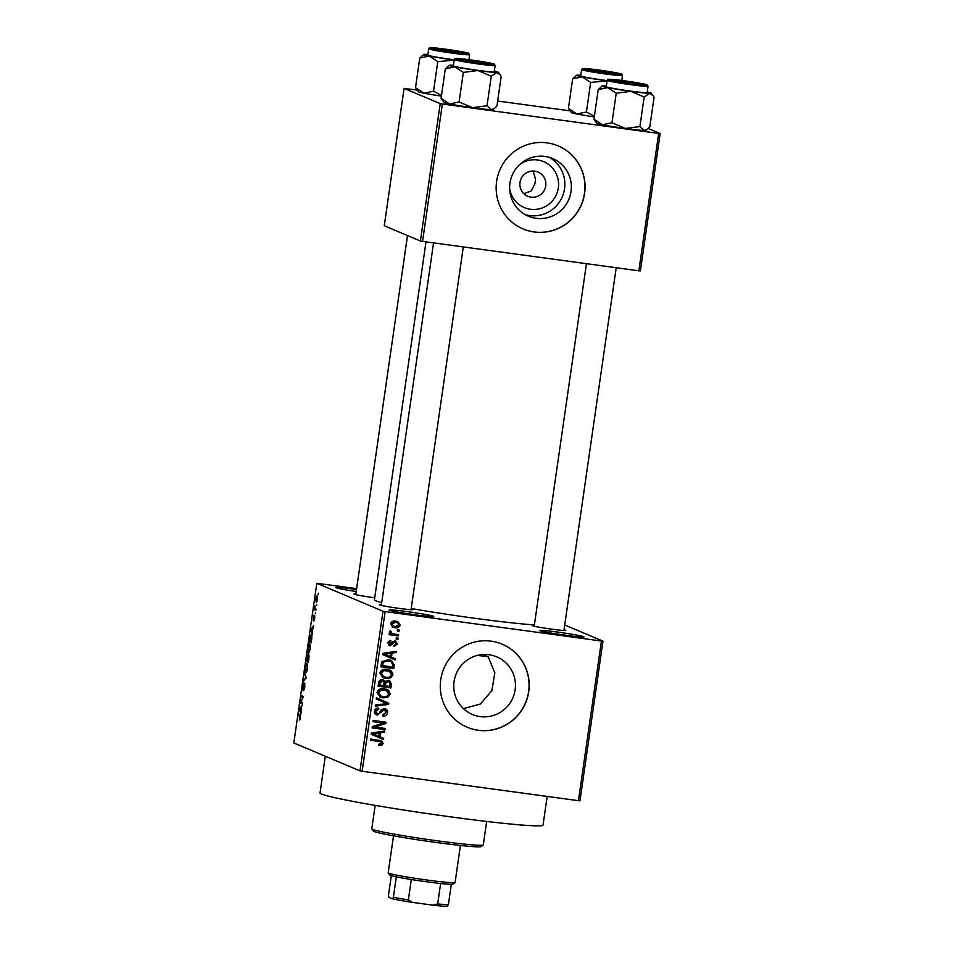<?xml version="1.0" encoding="UTF-8"?>
<svg xmlns="http://www.w3.org/2000/svg" width="954" height="954" viewBox="0 0 954 954"><rect width="100%" height="100%" fill="white"/><g stroke="black" fill="none" stroke-linecap="round" stroke-linejoin="round"><path stroke-width="1.43" d="M565.376 635.245A22.526 1.026 -171.8 0 1 539.415 630.522A22.526 1.026 -171.8 0 1 558.03 632.144A22.526 1.026 -171.8 0 1 583.967 636.95A22.526 1.026 -171.8 0 1 565.376 635.245M567.976 635.591A20.654 0.942 8.2 0 0 558.066 634.124A20.654 0.942 8.2 0 0 555.145 633.742M356.212 591.516A22.526 1.026 -171.8 0 1 335.796 587.592A22.526 1.026 -171.8 0 1 354.411 589.202A22.526 1.026 -171.8 0 1 356.51 589.5M356.224 591.432A20.654 0.942 8.2 0 0 354.447 591.194A20.654 0.942 8.2 0 0 351.537 590.8M415.062 614.793A22.526 1.026 -171.8 0 1 389.101 610.083A22.526 1.026 -171.8 0 1 407.716 611.693A22.526 1.026 -171.8 0 1 433.665 616.499A22.526 1.026 -171.8 0 1 415.062 614.793M417.661 615.139A20.654 0.942 8.2 0 0 407.752 613.684A20.654 0.942 8.2 0 0 404.842 613.291M519.68 164.553A24.935 24.542 -67.1 0 1 558.328 187.926A24.935 24.542 -67.1 0 1 509.627 188.367M534.777 171.16A13.141 12.939 112.9 0 0 527.789 196.274A13.141 12.939 112.9 0 0 545.378 187.58A13.141 12.939 112.9 0 0 534.777 171.16M544.937 156.432A31.279 30.79 112.9 0 0 528.325 216.176A31.279 30.79 112.9 0 0 570.194 195.487A31.279 30.79 112.9 0 0 544.937 156.432M525.153 214.626A31.279 30.79 112.9 0 0 549.313 157.362M547.024 142.861A45.065 44.349 112.9 0 0 497.821 175.703A45.065 44.349 112.9 0 0 523.09 228.936A45.065 44.349 112.9 0 0 534.192 231.965A45.065 44.349 112.9 0 0 583.395 199.124A45.065 44.349 112.9 0 0 558.126 145.89A45.065 44.349 112.9 0 0 547.024 142.861M523.03 228.9A45.065 44.349 112.9 0 0 534.061 231.917A45.065 44.349 112.9 0 0 583.264 199.1A45.065 44.349 112.9 0 0 558.066 145.867M480.148 716.597A31.279 30.79 -67.1 0 1 454.903 677.543A31.279 30.79 -67.1 0 1 496.76 656.853A31.279 30.79 -67.1 0 1 480.148 716.597M491.143 641.16A45.065 44.349 112.9 0 0 441.94 674.013A45.065 44.349 112.9 0 0 467.21 727.234A45.065 44.349 112.9 0 0 478.3 730.275A45.065 44.349 112.9 0 0 527.514 697.434A45.065 44.349 112.9 0 0 502.245 644.2A45.065 44.349 112.9 0 0 491.143 641.16M467.15 727.21A45.065 44.349 112.9 0 0 478.181 730.227A45.065 44.349 112.9 0 0 527.383 697.41A45.065 44.349 112.9 0 0 502.186 644.177M374.707 597.776A16.898 0.775 -171.8 0 1 373.431 597.598A16.898 0.775 -171.8 0 1 353.97 594.068A16.898 0.775 -171.8 0 1 355.866 593.948M564.029 629.807A16.898 0.775 -171.8 0 1 565.805 630.451A16.898 0.775 -171.8 0 1 551.865 629.175A16.898 0.775 -171.8 0 1 532.392 625.633A16.898 0.775 -171.8 0 1 534.288 625.526M411.15 609.01A16.898 0.775 -171.8 0 1 412.939 609.654A16.898 0.775 -171.8 0 1 398.987 608.378A16.898 0.775 -171.8 0 1 379.513 604.848A16.898 0.775 -171.8 0 1 381.409 604.729M547.167 796.435L543.041 825.079A112.655 5.128 -171.8 0 1 449.918 816.767A112.655 5.128 -171.8 0 1 320.031 792.941L325.314 756.26M534.383 624.882A86.373 3.935 -171.8 0 1 473.983 618.168A86.373 3.935 -171.8 0 1 411.222 608.497M602.964 641.148L579.96 800.8L578.434 800.68L601.437 641.028L602.964 641.148L564.72 625.013M317.455 599.41L316.179 602.368L315.846 598.73L317.11 595.773L317.455 599.41M316.024 609.105L315.857 610.286L314.295 609.63L314.892 605.945L314.939 608.413L316.024 609.105M314.725 618.395L313.806 621.066L314.319 616.761L313.162 620.613L313.938 615.211L313.294 619.42L314.629 615.318L314.725 618.395M311.66 639.407L311.171 642.865L309.024 641.959L309.811 636.795L311.231 634.47C311.875 634.422 312.03 636.068 311.66 639.407M308.893 658.618L308.369 662.267L306.222 661.372L307.76 654.671L308.023 656.137L308.786 654.754L308.893 658.618M306.162 677.578L303.348 681.323L303.527 680.107L305.817 678.115L304.553 672.964L306.162 677.578M302.537 702.776L302.358 703.957L300.212 703.05L302.835 697.541L301.118 696.814L301.285 695.633L303.432 696.539L300.82 702.049L302.537 702.776M299.508 718.863L300.176 716.287L298.447 715.381L298.614 714.188L300.069 714.808L300.403 717.79L299.985 719.578L299.365 720.055L300.176 718.958L299.58 718.875M382.995 611.228L316.823 583.299L293.82 742.963L359.992 770.88L382.995 611.228L385.13 611.597L362.126 771.261L359.992 770.88M301.106 712.674L300.927 713.914L299.306 709.418L302.168 705.304L301.202 707.296L301.106 712.674M304.827 687.059L303.539 690.672L304.541 684.292L302.704 689.957L302.597 686.343L303.754 683.064L302.871 688.776L304.731 683.124L304.827 687.059M306.675 671.783L305.769 672.63C305.125 672.63 304.97 670.948 305.304 667.597C305.9 664.413 306.496 663.054 307.057 663.507L307.498 668.527L306.675 671.783M309.466 652.369L308.571 653.228C307.915 653.228 307.76 651.546 308.094 648.183C308.702 645.011 309.287 643.64 309.847 644.105L310.455 645.596L309.466 652.369M312.59 633.015L312.411 634.255L310.777 629.759L313.651 625.645L312.089 631.727L312.59 633.015M315.547 612.48L315.369 613.66L315.547 612.48M316.716 604.383L316.537 605.563L316.716 604.383M318.314 593.245L318.147 594.425L318.314 593.245M356.629 588.63L316.823 583.299M399.297 630.045L399.13 631.226L397.293 630.976L397.46 629.795L399.297 630.045M398.128 638.143L397.961 639.335L396.125 639.085L396.292 637.904L398.128 638.143M395.171 658.677L394.992 659.918L382.685 654.575L382.864 653.335L396.232 651.308L396.053 652.548L392.07 653.049L391.486 657.139L395.171 658.677M390.52 677.912L385.953 678.485L383.067 677.734L379.859 672.999C381.159 669.875 383.58 668.659 387.109 669.35L391.545 671.139L393.024 674.8L390.52 677.912L384.724 677.96L385.953 678.485M387.718 697.326L383.15 697.887L380.264 697.147L377.057 692.401C378.368 689.289 380.777 688.061 384.307 688.752L388.755 690.553L390.222 694.202L387.718 697.326L386.501 696.802L381.922 697.374L383.15 697.887M379.239 713.401L376.162 714.486L377.39 714.999C375.232 714.618 374.218 713.342 374.362 711.159C374.91 708.894 376.353 707.88 378.702 708.118L378.702 709.323L375.864 711.326L377.605 713.83L378.965 713.628L381.051 709.931L384.367 708.548C386.668 709.001 387.729 710.396 387.551 712.733C386.907 715.261 385.273 716.359 382.649 716.06L382.661 714.856L386.072 712.423L384.212 709.74L377.39 714.999L376.258 714.701M382.995 709.216L384.856 709.907L382.995 709.216L379.799 712.507M375.769 713.151L377.605 713.83M384.367 708.548L385.44 708.834M383.687 738.336L383.508 739.577L371.201 734.246L371.38 732.994L384.748 730.979L384.581 732.207L380.598 732.708L380.002 736.798L383.687 738.336M601.437 641.028L385.13 611.597M578.434 800.68L362.126 771.261M381.946 745.193L378.762 745.468L378.762 744.275L381.636 743.202L380.849 741.795L370.343 740.197L370.51 739.016L381.469 740.745L383.126 743.464L381.946 745.193L378.762 745.05M385.118 728.439L384.951 729.619L372.12 727.878L372.298 726.614L383.305 723.037L373.014 721.629L373.193 720.449L386.024 722.202L385.833 723.466L374.85 727.043L385.118 728.439M388.755 703.241L388.588 704.398L375.244 706.151L375.423 704.923L387.157 703.682L376.281 699.02L376.448 697.779L388.755 703.241L387.527 702.716L387.36 703.873L388.588 704.398M382.351 679.713L384.856 681.347L389.554 680.512L391.486 684.28L390.961 687.941L378.13 686.188L378.655 682.515C379.036 680.476 380.264 679.534 382.351 679.713L383.353 679.975M394.252 665.069L393.752 668.527L380.92 666.786L381.397 663.471L381.91 661.635L388.409 659.715L391.319 660.454L394.252 665.069L393.024 664.544L392.523 668.015L393.752 668.527M393.68 641.493L395.326 642.125L392.798 641.684L388.827 645.309L390.055 645.822L387.777 642.805L390.842 640.42L390.83 641.625L389.113 642.936L390.031 644.618L394.849 640.802L397.448 644.069L394.038 646.538L394.038 645.333L396.125 643.807L394.908 642.006L390.055 645.822L389.22 645.608M388.516 644.022L390.031 644.618M394.849 640.802L395.815 641.052M398.617 634.768L398.45 635.96L389.113 634.684L389.28 633.504L390.77 633.706L389.315 632.073L389.983 631.011L391.271 631.536L391.903 633.635L398.617 634.768M400.179 625.097C399.237 627.398 397.472 628.281 394.873 627.72L392.75 627.183L390.52 623.773C391.438 621.495 393.167 620.613 395.731 621.126L397.949 621.686L400.179 625.097L398.951 624.572C398.009 626.885 396.244 627.756 393.644 627.207L394.873 627.72M483.714 654.873L488.198 656.769L494.828 672.797L491.87 690.66L480.303 704.064L463.441 708.619M523.865 193.662L531.163 191.027L534.92 183.752L535.552 179.304L533.155 171.052M440.211 103.628L404.067 88.376L384.271 225.764L420.416 241.016L440.211 103.628L442.358 104.01L422.562 241.386L420.416 241.016M570.063 110.867L497.654 101.029M417.184 90.081L404.067 88.376M660.18 133.548L640.384 270.936L638.858 270.817L658.654 133.429L660.18 133.548L648.183 128.492M658.654 133.429L442.358 104.01M638.858 270.817L422.562 241.386M381.719 602.594A86.373 3.935 -171.8 0 1 374.409 599.911L425.997 241.863M370.39 739.851L380.849 741.795M380.801 740.519L381.898 742.939L383.126 743.464M381.898 742.939L380.729 744.669M382.471 737.824L382.292 739.052M383.425 731.169L384.581 732.207M383.353 731.694L379.37 732.195L380.598 732.708M379.37 732.195L378.786 736.285L380.002 736.798M379.036 732.91L371.416 733.197L378.559 736.202L379.036 732.91L372.632 733.709M374.028 734.186L378.559 736.202M383.842 728.272L383.723 729.106L384.951 729.619M383.723 729.106L372.167 727.532M373.062 721.296L383.305 723.037M384.748 722.023L384.605 722.953L385.833 723.466M384.605 722.953L373.622 726.531L374.85 727.043M384.82 708.631L386.322 712.221L387.551 712.733M386.322 712.221L382.661 715.583M377.474 708.118L378.702 709.323M377.474 708.81L374.636 710.813L375.864 711.326M374.636 710.813L376.377 713.306M387.36 703.873L375.351 705.459M383.985 702.371L387.157 703.682M376.448 697.803L387.527 702.716M381.922 697.374L379.68 696.873M386.31 689.205L388.755 690.553M387.527 690.04L388.993 693.689L390.222 694.202M388.993 693.689L386.501 696.802M386.358 690.505L379.907 689.515L377.331 692.079L379.644 695.561L383.341 696.706C385.953 697.231 387.753 696.325 388.719 694.011L386.358 690.505L381.123 690.04L378.559 692.604L380.873 696.086M377.331 692.079L378.559 692.604M379.907 689.515L381.123 690.04M382.876 689.408L384.104 689.933M388.91 680.297L390.258 683.756L389.733 687.417L390.961 687.941M389.733 687.417L378.178 685.843M382.685 679.773L384.856 681.347M386.847 680.834L388.886 681.561L386.847 680.834L384.235 683.088L383.902 685.425L389.626 686.546L390.007 682.802L388.075 681.347L385.464 683.613L385.13 685.938M381.159 680.405L383.079 681.096L381.159 680.405L378.869 682.635L378.571 684.698L383.627 685.735L384.009 682.265L382.387 680.917L380.086 683.159L379.799 685.21M384.235 683.088L385.464 683.613M384.724 677.96L382.471 677.459M389.101 669.791L391.545 671.139M390.317 670.626L391.796 674.275L393.024 674.8M391.796 674.275L389.292 677.4M389.16 671.103L382.697 670.113L380.133 672.677L382.435 676.159L386.143 677.304C388.755 677.817 390.544 676.923 391.522 674.597L389.16 671.103L383.925 670.626L381.361 673.19L383.663 676.672M380.133 672.677L381.361 673.19M382.697 670.113L383.925 670.626M385.666 670.006L386.895 670.519M392.523 668.015L380.968 666.441M390.687 660.216L393.024 664.544M390.067 661.277L386.99 660.371L382.16 661.551L381.361 665.284L392.428 667.144L392.726 665.021L391.283 661.79L389.566 661.039M381.672 663.197L382.888 663.71L382.59 665.809M382.16 661.551L383.389 662.064L382.888 663.71M386.99 660.371L388.218 660.895L383.389 662.064M391.283 661.79L388.218 660.895M393.942 658.165L393.775 659.393M394.908 651.51L396.053 652.548M394.825 652.035L390.854 652.536L392.07 653.049M390.854 652.536L390.258 656.626L391.486 657.139M390.52 653.251L382.888 653.538L390.043 656.531L390.52 653.251L384.116 654.05M385.511 654.527L390.043 656.531M395.171 640.861L396.22 643.545L397.448 644.069M396.22 643.545L394.038 645.906M392.798 641.684L394.014 642.197M389.614 640.539L390.83 641.625M389.602 641.112L387.884 642.424L389.113 642.936M387.884 642.424L388.803 644.105M396.852 637.976L396.733 638.81L397.961 639.335M397.341 634.601L397.222 635.436L398.45 635.96M397.222 635.436L389.16 634.338M390.043 631.023L389.757 631.846L390.973 632.371M389.757 631.846L391.903 633.635M398.021 629.879L397.901 630.713L399.13 631.226M393.644 627.207L392.177 626.897M397.317 621.459L398.951 624.572M397.293 622.735L394.419 621.805L390.615 623.475L392.13 625.597L395.039 626.539L398.855 624.882L397.293 622.735L395.648 622.318L391.844 623.988L393.358 626.11M390.615 623.475L391.844 623.988M394.419 621.805L395.648 622.318M300.51 715.655L298.447 715.381M299.95 709.502L299.306 709.418M300.212 708.273L299.484 708.178M299.95 709.514L300.415 710.885L300.892 707.594L299.628 708.798L299.95 709.514M302.454 703.36L300.212 703.05M303.348 697.112L301.118 696.814M304.302 689.563L303.682 689.48M304.469 680.226L303.527 680.107M305.018 674.287L304.374 674.192M307.629 664.795L306.317 664.986L305.554 667.693L305.948 671.449L306.759 671.58M307.51 668.468L306.878 664.688L306.317 664.986M305.948 671.449L307.248 668.432M308.452 661.671L306.222 661.372M306.651 660.287L307.283 660.562L307.593 655.863L306.651 660.287M307.534 660.669L308.285 660.991L309.132 655.994L307.534 660.669M309.585 645.262L310.432 645.369L309.12 645.572L308.345 648.279L308.738 652.047L309.561 652.166M310.3 649.054L309.68 645.274L309.12 645.572M308.738 652.047L310.038 649.018M311.254 642.257L309.024 641.959M311.839 635.758L310.026 637.129L309.442 640.885L311.087 641.577L310.944 635.626L311.839 635.746M311.433 629.843L310.777 629.759M311.696 628.614L310.956 628.519M311.433 629.855L311.898 631.226L312.375 627.935L311.099 629.139L311.433 629.855M315.917 609.856L314.295 609.63M317.467 599.327L316.871 596.942L317.599 597.049L316.06 598.862L316.346 601.187L317.05 601.294M316.346 601.187L317.241 599.291M483.201 845.005L481.078 846.592A54.45 2.48 -171.8 0 1 436.133 842.465A54.45 2.48 -171.8 0 1 373.396 831.077L371.81 828.954A56.334 2.564 8.2 0 0 436.717 840.736A56.334 2.564 8.2 0 0 483.201 845.005A56.334 2.564 8.2 0 0 483.273 844.898L486.659 821.442M375.149 805.379L371.774 828.823A56.334 2.564 8.2 0 0 371.81 828.954M488.198 656.769A84.489 3.852 -171.8 0 1 477.429 655.398M639.895 126.572L625.383 128.456L611.955 122.768L602.403 124.759A24.78 1.133 -171.8 0 1 597.144 123.46A24.78 1.133 -171.8 0 1 596.834 123.269L593.948 119.167L598.206 89.616L607.758 87.625L616.224 93.218L630.737 91.334L644.153 97.022L649.662 93.325L652.965 95.46L654.074 97.213L649.817 126.763L647.194 129.315L644.308 130.459L639.895 126.572L644.153 97.022M647.217 91.954A24.78 1.133 -171.8 0 1 650.878 92.92A24.78 1.133 -171.8 0 1 651.2 93.098A24.78 1.133 -171.8 0 1 649.662 93.325A24.78 1.133 -171.8 0 1 630.737 91.334A24.78 1.133 -171.8 0 1 607.758 87.625A24.78 1.133 -171.8 0 1 602.189 86.039A24.78 1.133 -171.8 0 1 603.715 85.92A24.78 1.133 -171.8 0 1 606.339 86.063M644.26 84.441A16.898 0.775 -171.8 0 1 644.463 84.644A16.898 0.775 -171.8 0 1 628.71 83.105A16.898 0.775 -171.8 0 1 611.264 79.957A16.898 0.775 -171.8 0 1 611.049 79.826A16.898 0.775 -171.8 0 1 626.051 81.173A16.898 0.775 -171.8 0 1 644.26 84.441M607.161 80.363L606.243 86.683A20.654 0.942 8.2 0 0 606.529 86.886A20.654 0.942 8.2 0 0 628.316 90.809A20.654 0.942 8.2 0 0 647.134 92.574L648.04 86.254A20.654 0.942 -171.8 0 1 629.223 84.489A20.654 0.942 -171.8 0 1 607.436 80.565A20.654 0.942 -171.8 0 1 607.161 80.363C609.582 78.848 604.109 79.289 613.541 79.54C624.202 80.434 647.42 84.31 647.098 84.87L648.04 86.254M611.955 122.768L616.224 93.218M647.194 129.315L645.834 130.34A24.78 1.133 -171.8 0 1 644.308 130.459A24.78 1.133 -171.8 0 1 625.383 128.456A24.78 1.133 -171.8 0 1 602.403 124.759L593.948 119.167M602.189 86.039L598.206 89.616M626.623 82.64A13.141 0.596 8.2 0 0 640.754 84.047A13.141 0.596 8.2 0 0 628.901 81.758A13.141 0.596 8.2 0 0 614.77 80.303A13.141 0.596 8.2 0 0 626.623 82.64M607.495 72.731A13.141 0.596 8.2 0 0 615.211 73.267A13.141 0.596 8.2 0 0 596.918 70.107A13.141 0.596 8.2 0 0 589.214 69.523A13.141 0.596 8.2 0 0 607.495 72.731M469.595 60.09A13.141 0.596 8.2 0 0 461.891 59.506A13.141 0.596 8.2 0 0 480.172 62.714A13.141 0.596 8.2 0 0 487.888 63.25A13.141 0.596 8.2 0 0 469.595 60.09M450.467 50.18A13.141 0.596 8.2 0 0 436.336 48.726A13.141 0.596 8.2 0 0 448.189 51.063A13.141 0.596 8.2 0 0 462.332 52.47A13.141 0.596 8.2 0 0 450.467 50.18M455.046 882.593L452.923 884.179A31.923 1.455 -171.8 0 1 451.314 884.334A31.923 1.455 -171.8 0 1 440.629 883.499A31.923 1.455 -171.8 0 1 411.305 879.505A31.923 1.455 -171.8 0 1 396.327 876.857A31.923 1.455 -171.8 0 1 390.21 875.319A31.923 1.455 -171.8 0 1 389.804 875.08L388.206 872.958A33.795 1.538 8.2 0 0 388.636 873.22A33.795 1.538 8.2 0 0 423.528 879.528A33.795 1.538 8.2 0 0 455.046 882.593A33.795 1.538 8.2 0 0 455.094 882.522L460.424 845.459M393.525 835.823L388.183 872.886A33.795 1.538 8.2 0 0 388.206 872.958M391.295 875.689L388.481 895.21L388.958 897.38L392.368 898.823L393.382 897.273A31.923 1.455 8.2 0 0 408.36 899.932L412.545 902.389A30.039 1.371 -171.8 0 1 392.368 898.823M396.327 876.857L393.382 897.273M451.314 884.334L448.368 904.762L447.354 906.3A30.039 1.371 -171.8 0 1 432.961 905.167L412.545 902.389M411.305 879.505L408.36 899.932M432.961 905.167L437.683 903.915A31.923 1.455 8.2 0 0 448.368 904.762M440.629 883.499L437.683 903.915M594.366 116.281L586.412 111.988L576.86 113.979L568.405 108.386L572.662 78.836L582.214 76.845A24.78 1.133 -171.8 0 1 576.943 75.557A24.78 1.133 -171.8 0 1 576.645 75.259A24.78 1.133 -171.8 0 1 578.172 75.139A24.78 1.133 -171.8 0 1 580.783 75.283M585.708 69.177A16.898 0.775 -171.8 0 1 585.494 69.046A16.898 0.775 -171.8 0 1 600.507 70.393A16.898 0.775 -171.8 0 1 618.705 73.661A16.898 0.775 -171.8 0 1 618.907 73.863A16.898 0.775 -171.8 0 1 603.155 72.325A16.898 0.775 -171.8 0 1 585.708 69.177M581.606 69.582C583.586 68.104 579.495 68.449 587.926 68.76C598.528 69.642 621.793 73.506 621.555 74.09L622.497 75.473A20.654 0.942 -171.8 0 1 603.667 73.708A20.654 0.942 -171.8 0 1 581.88 69.785A20.654 0.942 -171.8 0 1 581.606 69.582L580.7 75.903A20.654 0.942 8.2 0 0 580.974 76.105A20.654 0.942 8.2 0 0 607.126 80.613M586.412 111.988L590.669 82.438L607.078 80.887M607.09 80.804A24.78 1.133 -171.8 0 1 605.182 80.553A24.78 1.133 8.2 0 1 582.214 76.845L590.669 82.438M568.405 108.386L571.279 112.489A24.78 1.133 -171.8 0 0 576.86 113.979A24.78 1.133 -171.8 0 0 594.27 116.889M576.645 75.259L572.662 78.836M487.017 105.775L472.504 107.659L459.089 101.971L449.537 103.962A24.78 1.133 -171.8 0 1 444.266 102.662A24.78 1.133 -171.8 0 1 443.956 102.483L441.07 98.369L445.327 68.819L454.879 66.828L463.346 72.421L477.859 70.536L491.274 76.225L496.784 72.528L500.087 74.662L501.208 76.415L496.939 105.966L494.327 108.517L491.441 109.662L487.017 105.775L491.274 76.225M494.339 71.156A24.78 1.133 -171.8 0 1 498 72.122A24.78 1.133 -171.8 0 1 498.322 72.313A24.78 1.133 -171.8 0 1 496.784 72.528A24.78 1.133 -171.8 0 1 477.859 70.536A24.78 1.133 -171.8 0 1 454.879 66.828A24.78 1.133 -171.8 0 1 449.322 65.242A24.78 1.133 -171.8 0 1 450.837 65.122A24.78 1.133 -171.8 0 1 453.46 65.266M491.382 63.644A16.898 0.775 -171.8 0 1 491.584 63.846A16.898 0.775 -171.8 0 1 475.831 62.32A16.898 0.775 -171.8 0 1 458.385 59.16A16.898 0.775 -171.8 0 1 458.17 59.029A16.898 0.775 -171.8 0 1 473.172 60.388A16.898 0.775 -171.8 0 1 491.382 63.644M454.283 59.565L453.365 65.886A20.654 0.942 8.2 0 0 453.651 66.088A20.654 0.942 8.2 0 0 475.438 70.012A20.654 0.942 8.2 0 0 494.255 71.777L495.162 65.456A20.654 0.942 -171.8 0 1 476.344 63.691A20.654 0.942 -171.8 0 1 454.557 59.768A20.654 0.942 -171.8 0 1 454.283 59.565C456.716 58.051 451.23 58.504 460.663 58.743C471.324 59.649 494.542 63.513 494.22 64.073L495.162 65.456M459.089 101.971L463.346 72.421M494.327 108.517L492.956 109.543A24.78 1.133 -171.8 0 1 491.441 109.662A24.78 1.133 -171.8 0 1 472.504 107.659A24.78 1.133 -171.8 0 1 449.537 103.962L441.07 98.369M449.322 65.242L445.327 68.819M441.487 95.483L433.533 91.19L423.981 93.182L415.527 87.589L419.784 58.039L429.336 56.047A24.78 1.133 -171.8 0 1 424.065 54.76A24.78 1.133 -171.8 0 1 423.767 54.461A24.78 1.133 -171.8 0 1 425.293 54.342A24.78 1.133 -171.8 0 1 427.905 54.485M432.83 48.38A16.898 0.775 -171.8 0 1 432.615 48.249A16.898 0.775 -171.8 0 1 447.629 49.608A16.898 0.775 -171.8 0 1 465.826 52.864A16.898 0.775 -171.8 0 1 466.041 53.066A16.898 0.775 -171.8 0 1 450.276 51.54A16.898 0.775 -171.8 0 1 432.83 48.38M428.728 48.785C430.707 47.306 426.617 47.652 435.048 47.962C445.649 48.845 468.915 52.72 468.676 53.293L469.618 54.676A20.654 0.942 -171.8 0 1 450.801 52.911A20.654 0.942 -171.8 0 1 429.014 48.988A20.654 0.942 -171.8 0 1 428.728 48.785L427.821 55.105A20.654 0.942 8.2 0 0 428.096 55.308A20.654 0.942 8.2 0 0 454.247 59.816M433.533 91.19L437.791 61.64L454.199 60.09M454.211 60.007A24.78 1.133 -171.8 0 1 452.303 59.756A24.78 1.133 8.2 0 1 429.336 56.047L437.791 61.64M415.527 87.589L418.401 91.703A24.78 1.133 -171.8 0 0 423.981 93.182A24.78 1.133 -171.8 0 0 441.404 96.104M423.767 54.461L419.784 58.039M377.927 740.876L379.155 741.401M374.147 732.887L375.375 733.411M380.133 711.827L381.361 712.352M390.258 683.756L391.486 684.28M378.869 682.635L380.086 683.159M385.631 653.228L386.847 653.752M392.106 642.781L393.334 643.294M300.534 716.084L299.914 716.001M306.031 678.521L305.411 678.437M306.151 677.543L305.554 677.459M646.824 84.787A19.533 0.894 8.2 0 0 624.572 80.851A19.533 0.894 8.2 0 0 608.7 79.599A19.533 0.894 8.2 0 0 630.94 83.547A19.533 0.894 8.2 0 0 646.824 84.787M583.144 68.819A19.533 0.894 8.2 0 0 605.396 72.766A19.533 0.894 8.2 0 0 621.269 74.007A19.533 0.894 8.2 0 0 599.029 70.071A19.533 0.894 8.2 0 0 583.144 68.819M493.945 63.99A19.533 0.894 8.2 0 0 471.693 60.054A19.533 0.894 8.2 0 0 455.821 58.814A19.533 0.894 8.2 0 0 478.073 62.749A19.533 0.894 8.2 0 0 493.945 63.99M430.266 48.034A19.533 0.894 8.2 0 0 452.518 51.969A19.533 0.894 8.2 0 0 468.402 53.221A19.533 0.894 8.2 0 0 446.15 49.274A19.533 0.894 8.2 0 0 430.266 48.034M306.783 664.664L307.629 664.783M651.2 93.098L652.906 95.376M563.921 630.499L616.201 267.728M534.192 626.218L586.436 263.686M433.557 242.888L381.314 605.42M463.322 246.931L411.043 609.713M355.759 594.64L407.501 235.566M622.497 75.473L621.769 80.482M498.322 72.313L500.027 74.579M469.618 54.676L468.891 59.685"/></g></svg>

